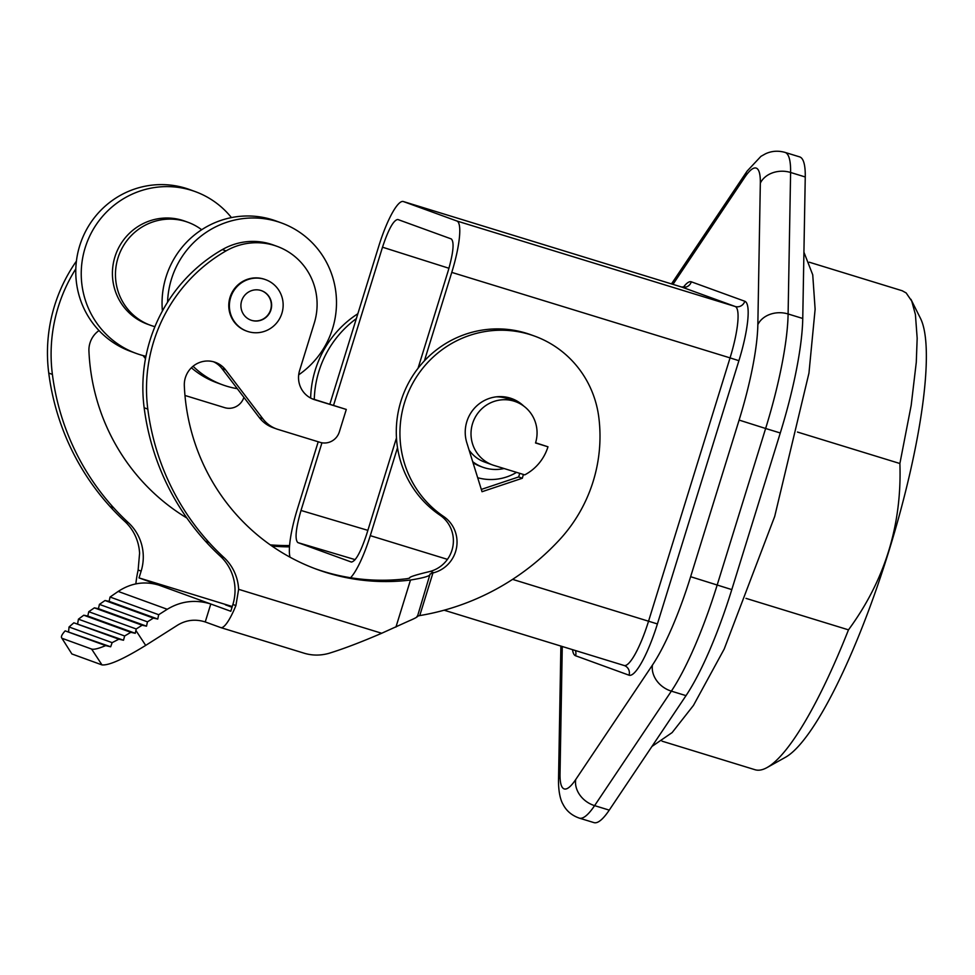 <?xml version="1.0" encoding="UTF-8"?>
<svg xmlns="http://www.w3.org/2000/svg" width="975" height="975" viewBox="0 0 975 975"><rect width="100%" height="100%" fill="white"/><g stroke="black" fill="none" stroke-linecap="round" stroke-linejoin="round"><path stroke-width="1.46" d="M562.27 646.498L560.028 773.845A70.468 14.527 -72.9 0 0 575.713 779.549A23.485 18.964 33.8 0 0 594.604 805.63L609.253 810.128A93.953 19.378 -72.9 0 1 593.97 822.62L579.321 818.122A93.953 19.378 -72.9 0 0 594.604 805.63L671.361 691.141A23.485 18.964 -146.2 0 1 652.458 665.06A117.439 24.217 107.1 0 0 690.629 576.7L731.798 589.607L780.28 432.985A140.924 29.055 107.1 0 0 802.754 318.472L805.253 176.975A93.953 19.378 -72.9 0 0 799.622 156.877L784.973 152.38C778.074 150.479 771.578 150.954 765.509 153.794L760.914 156.366L747.106 171.125L671.495 283.908M745.997 598.37L848.482 629.85A250.538 51.663 107.1 0 1 767.081 767.544A250.538 51.663 107.1 0 1 755.028 769.726L662.025 741.158M797.465 432.047L899.888 463.515L911.186 405.308L916.281 362.298L917.17 338.252L915.415 314.535L911.747 301.104L906.153 292.939L902.192 290.745L809.226 262.19M899.888 463.515C902.021 524.867 884.886 580.32 848.482 629.85M418.031 368.306L448.122 271.074C453.375 252.805 454.435 242.092 451.315 238.948L397.788 219.485C393.534 220.082 388.44 229.32 382.505 247.199L448.963 268.271M609.253 810.128L686.01 695.638A140.924 29.055 107.1 0 0 731.798 589.607M547.974 446.794A46.971 45.959 110 0 1 524.733 474.874L494.081 465.453A33.662 32.943 -70 0 1 492.533 464.941A33.662 32.943 -70 0 1 472.802 422.833A33.662 32.943 -70 0 1 513.996 401.139A33.662 32.943 -70 0 1 515.543 401.663A33.662 32.943 -70 0 1 535.531 442.967L547.974 446.794L535.592 442.772M321.957 442.784L301.007 510.461C295.766 528.73 294.706 539.443 297.826 542.587L351.378 562.051C355.631 561.405 360.713 552.155 366.637 534.324L396.472 437.933M333.56 405.332L382.505 247.199M424.393 360.847L451.766 272.391A50.103 10.335 107.1 0 0 456.861 220.996L403.394 201.557A50.103 10.335 -72.9 0 0 403.297 201.52A50.103 10.335 -72.9 0 0 378.861 245.883L329.855 404.186M290.014 557.176A50.103 10.335 -72.9 0 1 297.363 509.133L318.216 441.773M397.52 447.671L370.281 535.653A50.103 10.335 107.1 0 1 350.549 577.736M516.567 472.363A50.895 49.798 -70 0 1 477.677 477.713M472.692 461.687A39.146 38.305 110 0 0 482.759 467.22A39.146 38.305 110 0 0 484.563 467.817A39.146 38.305 110 0 0 504.051 468.524M509.986 398.032A35.234 34.478 -70 0 1 517.347 402.383M515.543 401.663L507.646 398.787A33.662 32.943 110 0 0 506.098 398.263A33.662 32.943 110 0 0 496.251 396.849M469.085 450.072A33.662 32.943 110 0 0 484.636 462.065L492.533 464.941M472.997 462.674A39.146 38.305 110 0 0 480.48 466.391L482.759 467.22M298.691 374.827A86.117 84.264 110 0 0 335.936 292.853A86.117 84.264 110 0 0 281.446 222.946A86.117 84.264 110 0 0 277.473 221.618A86.117 84.264 110 0 0 167.566 302.213A156.585 153.209 -70 0 0 144.154 407.769A247.565 242.227 -70 0 0 205.469 541.235A247.589 242.251 -70 0 0 220.216 556.103A46.971 45.959 -70 0 1 232.891 604.476L230.795 611.264L210.795 604L205.238 621.952L220.679 627.559A42.278 8.714 -72.9 0 0 220.764 627.595L303.201 652.909C311.525 655.627 320.068 655.773 328.807 653.372C343.261 648.936 360.896 642.233 381.688 633.263L408.732 621.026C415.374 618.199 418.129 616.639 416.983 616.334L419.75 615.578L432.937 572.959A208.443 203.946 -70 0 0 433.851 572.715A31.322 30.639 -70 0 0 456.568 547.548A31.322 30.639 -70 0 0 443.601 516.47A101.778 99.584 -70 0 1 411.072 386.429A101.778 99.584 -70 0 1 534.568 336.095A101.778 99.584 -70 0 1 598.857 417.702A149.687 146.457 -70 0 1 559.297 540.028A247.589 242.251 -70 0 1 419.75 615.578M213.525 361.774A23.485 22.986 -70 0 1 221.995 368.599L225.639 369.927A23.485 22.986 -70 0 0 184.324 385.795A208.443 203.946 -70 0 0 317.375 569.534A208.443 203.946 -70 0 0 410.499 580.028C424.186 577.822 430.718 575.847 430.06 574.08L417.361 616.724M220.216 556.103L223.86 557.432A46.971 45.959 -70 0 1 238.631 589.314L235.901 605.572A42.278 8.714 -72.9 0 1 220.764 627.595M223.86 557.432A247.589 242.251 -70 0 1 209.113 542.563A247.565 242.227 -70 0 1 147.798 409.086A156.585 153.209 -70 0 1 226.017 250.904A62.632 61.291 -70 0 1 277.058 246.346A62.632 61.291 -70 0 1 314.242 323.212L299.593 370.537A23.485 22.986 -70 0 0 314.62 399.713L346.296 409.439L311.842 398.653M167.566 302.213A156.585 153.209 -70 0 1 222.373 249.576A62.632 61.291 -70 0 1 273.414 245.017L277.058 246.346M276.595 428.951L272.951 427.623A31.322 30.639 -70 0 1 259.265 417.532L262.909 418.86A31.322 30.639 -70 0 0 276.595 428.951A31.322 30.639 -70 0 0 278.046 429.427L320.068 442.345A15.661 15.32 -70 0 0 339.349 431.876L346.296 409.439M221.995 368.599L259.265 417.532M225.639 369.927L262.909 418.86M281.446 222.946L275.974 220.959A86.117 84.264 110 0 0 272.013 219.631A86.117 84.264 110 0 0 162.411 310.988M191.392 367.758A86.117 84.264 110 0 0 217.108 382.834L222.58 384.82A86.117 84.264 110 0 0 226.541 386.149A86.117 84.264 110 0 0 237.291 388.684M193.062 366.259A86.117 84.264 110 0 0 222.58 384.82M232.172 606.828L225.396 604.841L232.038 607.254M145.945 356.302A86.117 84.264 -70 0 1 140.254 354.778A86.117 84.264 -70 0 1 136.293 353.45L130.821 351.451A86.117 84.264 -70 0 1 98.999 330.549A86.117 84.264 -70 0 1 75.818 268.844A86.117 84.264 -70 0 1 185.725 188.248A86.117 84.264 -70 0 1 189.686 189.577L195.158 191.575A86.117 84.264 -70 0 1 231.441 217.596M136.293 353.45A86.117 84.264 -70 0 1 85.824 245.724A86.117 84.264 -70 0 1 191.185 190.247A86.117 84.264 -70 0 1 195.158 191.575M154.915 326.674A54.807 53.625 -70 0 1 153.014 326.125A54.807 53.625 -70 0 1 150.491 325.284L147.444 324.175A54.807 53.625 -70 0 1 115.33 255.633A54.807 53.625 -70 0 1 182.386 220.326A54.807 53.625 -70 0 1 184.909 221.167L187.943 222.276A54.807 53.625 -70 0 1 201.679 229.747M150.491 325.284A54.807 53.625 -70 0 1 118.377 256.742A54.807 53.625 -70 0 1 185.421 221.423A54.807 53.625 -70 0 1 187.943 222.276M314.291 399.409A101.778 99.584 -70 0 1 356.338 318.618M205.238 621.952L204.214 621.636C194.805 618.942 185.957 620.1 177.645 625.121L145.689 645.401L135.891 630.459L136.208 628.973L142.131 625.219L146.518 626.169L147.444 621.843L153.368 618.089L157.755 619.04L158.681 614.713L167.261 609.278C180.923 601.039 195.427 599.284 210.795 604L139.035 577.907L141.143 571.118A46.971 45.959 -70 0 0 128.456 522.746A247.589 242.251 -70 0 1 113.722 507.865A247.565 242.227 -70 0 1 52.394 374.4A156.585 153.209 -70 0 1 75.818 268.844M139.035 577.907L232.257 606.535M289.502 546.865A208.443 203.946 -70 0 1 271.915 546.024M186.895 518.054A208.443 203.946 -70 0 1 88.932 351.11A23.485 22.986 -70 0 1 98.999 330.549M128.456 522.746L124.812 521.418A46.971 45.959 -70 0 1 139.583 553.288L138.133 570.022A42.278 8.714 107.1 0 0 135.866 583.867M124.812 521.418A247.589 242.251 -70 0 1 110.065 506.549A247.565 242.227 -70 0 1 48.75 373.072A156.585 153.209 -70 0 1 76.403 261.154M143.118 355.595L145.482 358.702M289.599 545.525A208.443 203.946 -70 0 1 270.27 544.867M184.97 395.46L224.664 407.648A15.661 15.32 -70 0 0 243.896 397.349M310.647 398.068A101.778 99.584 -70 0 1 357.849 313.743M135.891 630.459L135.269 633.299L87.811 616.042L88.749 611.715L94.368 607.852L98.451 608.692L99.413 604.378L105.02 600.515L109.115 601.356L110.065 597.029L118.194 591.435C131.137 582.94 144.751 580.856 159.035 585.171M158.681 614.713L110.065 597.029M109.115 601.356L157.755 619.04M153.368 618.089L105.02 600.515M147.444 621.843L99.413 604.378M98.451 608.692L146.518 626.169M142.131 625.219L94.368 607.852M136.208 628.973L88.749 611.715M62.485 638.467L91.613 649.057C93.832 649.764 98.512 648.619 105.666 645.608L65.142 630.874C62.095 634.25 60.925 636.553 61.62 637.808L71.882 653.957L61.62 637.808M135.269 633.299L130.833 632.324L124.642 635.98L123.508 640.234L118.865 639.186L112.125 642.647L110.687 646.791L105.666 645.608M110.687 646.791L65.142 630.874M71.882 653.957L101.997 664.913C108.883 665.584 123.447 659.088 145.689 645.401M130.833 632.324L83.765 615.213L78.427 619.174L124.642 635.98M118.865 639.186L73.844 622.818L69.054 626.974L112.125 642.647M123.508 640.234L73.844 622.818M69.054 626.974L68.603 631.483M78.427 619.174L77.671 623.573M87.811 616.042L83.765 615.213M409.549 578.175L406.855 578.711A208.443 203.946 -70 0 1 315.547 568.852M265.627 279.679L265.017 279.459A27.398 26.812 110 0 0 230.234 296.692A27.398 26.812 110 0 0 246.285 330.964L246.894 331.183A27.398 26.812 110 0 0 281.69 313.95A27.398 26.812 110 0 0 264.371 279.252A27.398 26.812 110 0 0 230.843 296.912A27.398 26.812 110 0 0 246.894 331.183M251.635 320.385A15.661 15.32 110 0 0 270.794 310.306A15.661 15.32 110 0 0 260.898 290.477A15.661 15.32 110 0 0 241.739 300.568A15.661 15.32 110 0 0 251.635 320.385M250.758 320.092A15.661 15.32 110 0 0 270.465 310.269A15.661 15.32 110 0 0 261.458 290.66M534.568 336.095L530.924 334.778A101.778 99.584 -70 0 0 407.428 385.101A101.778 99.584 -70 0 0 439.957 515.153A31.322 30.639 -70 0 1 452.924 546.232A31.322 30.639 -70 0 1 430.207 571.399A208.443 203.946 -70 0 1 429.293 571.643C415.521 574.921 408.952 577.054 409.585 578.041L409.646 578.102M432.937 572.959L430.012 574.019M523.685 406.027A35.234 34.478 -70 0 0 511.826 398.641A35.234 34.478 -70 0 0 475.983 406.612A35.234 34.478 -70 0 0 466.818 442.76L482.028 491.717L522.32 478.25L523.404 474.472M481.309 489.413L518.676 476.933L519.712 473.326M518.676 476.933L522.32 478.25M910.906 299.288L920.424 318.252A234.877 48.433 107.1 0 1 889.541 548.962A234.877 48.433 107.1 0 1 785.582 757.222L767.081 767.544M686.01 695.638L671.361 691.141A140.924 29.055 107.1 0 0 717.149 585.11L765.631 428.488L780.28 432.985M456.861 220.996L735.15 306.479A50.103 10.335 107.1 0 1 730.056 357.886L738.904 360.689A57.939 11.944 107.1 0 0 744.79 301.251A7.824 7.666 -70 0 1 735.15 306.479L681.683 287.04A50.103 10.335 -72.9 0 0 681.574 287.003A50.103 10.335 -72.9 0 0 681.476 286.979M451.766 272.391L730.056 357.886L648.57 621.136A50.103 10.335 107.1 0 1 624.134 665.498A50.103 10.335 107.1 0 1 624.024 665.462M370.281 535.653L447.44 559.357M512.594 579.369L657.406 623.939A57.939 11.944 107.1 0 1 629.033 675.2A7.824 7.666 -70 0 0 624.39 665.584L444.125 610.204M297.826 542.587L355.168 559.65M410.499 580.028L395.935 627.071M220.85 627.62L303.201 652.909M238.631 589.314L381.688 633.263M232.891 604.476L235.901 605.572M205.469 541.235L209.113 542.563M144.154 407.769L147.798 409.086M222.373 249.576L226.017 250.904M312.475 398.933L314.62 399.713M657.406 623.939L738.904 360.689M572.52 649.642A57.939 11.944 -72.9 0 0 575.567 655.748L629.033 675.2M744.79 301.251L691.324 281.812A57.939 11.944 -72.9 0 0 683.365 287.235M690.629 576.7L739.111 420.079A117.439 24.217 107.1 0 0 757.843 324.651L760.329 183.154A70.468 14.527 -72.9 0 0 744.644 177.45L672.982 284.359M575.713 779.549L652.458 665.06M575.567 655.748A7.824 7.666 110 0 0 575.384 650.52M691.324 281.812A7.824 7.666 -70 0 1 681.683 287.04L403.394 201.557M739.111 420.079L765.631 428.488A140.924 29.055 107.1 0 0 788.105 313.974L790.603 172.478A93.953 19.378 -72.9 0 0 784.973 152.38M560.028 773.845A23.485 18.683 -179 0 0 558.517 780.183C558.395 794.345 561.417 801.682 562.953 804.156C566.268 810.798 571.728 815.453 579.321 818.122M757.843 324.651A23.485 18.683 1 0 1 788.105 313.974L802.754 318.472M760.329 183.154A23.485 18.683 1 0 1 790.603 172.478L805.253 176.975M744.644 177.45A23.485 18.964 -146.2 0 1 747.106 171.125M301.007 510.461L367.867 530.351M52.394 374.4L48.75 373.072M113.722 507.865L110.065 506.549M141.143 571.118L138.133 570.022M167.261 609.278L118.194 591.435M101.997 664.913L91.613 649.057M430.207 571.399L433.851 572.715M439.957 515.153L443.601 516.47M560.881 646.072L558.517 780.183M403.297 201.52L681.574 287.003L684.925 286.845L684.316 287.357M651.934 746.46L672.128 732.591L693.444 705.425L724.193 649.057L774.711 516.397L808.957 373.096L815.124 309.221L812.736 274.804L803.924 252.184"/></g></svg>

